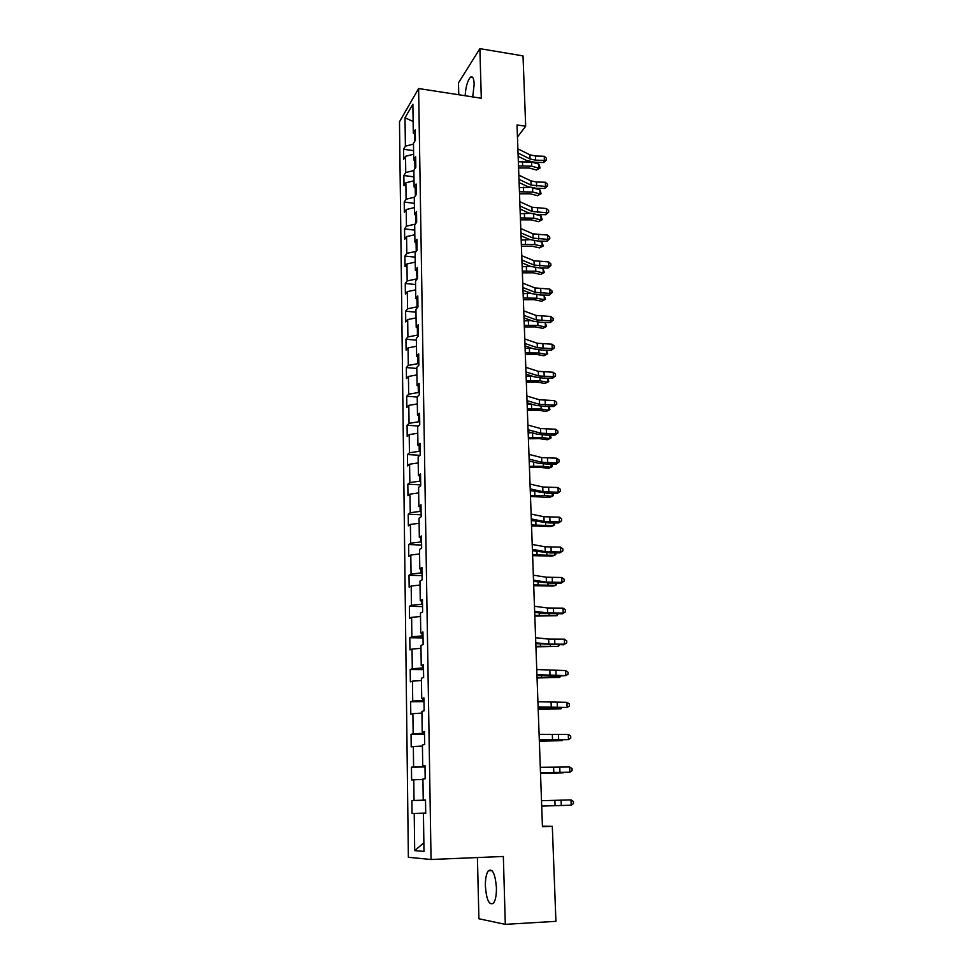 <?xml version="1.0" encoding="UTF-8"?>
<svg xmlns="http://www.w3.org/2000/svg" width="973" height="973" viewBox="0 0 973 973"><rect width="100%" height="100%" fill="white"/><g stroke="black" fill="none" stroke-linecap="round" stroke-linejoin="round"><path stroke-width="1.46" d="M496.425 887.729C495.233 873.79 492.533 868.147 488.3 870.823C486.269 873.742 485.296 878.85 485.381 886.172C486.488 900.098 489.212 905.766 493.53 903.151C495.549 900.207 496.51 895.075 496.425 887.729M472.732 96.911L474.179 84.237C473.863 78.217 472.623 75.858 470.458 77.195C467.551 80.491 465.775 86.67 465.13 95.731M477.415 857.554L478.911 918.767L505.315 924.35L555.924 921.346L552.311 826.332L542.435 826.174M399.489 121.795L408.368 857.286L431.051 859.5L418.609 88.531L399.489 121.795M418.609 88.531L481.307 98.237L479.871 48.65L458.49 82.863L458.782 94.746M425.712 813.294L423.437 813.379L425.712 813.355L425.505 799.988L423.231 800.086L422.927 778.959L425.177 778.753L424.982 765.556L422.72 765.824L422.416 744.953L424.654 744.576L424.459 731.538L422.221 731.988L421.917 711.372L424.143 710.813L423.948 697.945L421.723 698.565L421.418 678.205L423.632 677.476L423.437 664.754L421.236 665.556L420.932 645.427L423.121 644.54L422.939 631.976L420.75 632.937L420.445 613.051L422.635 612.005L422.44 599.587L420.263 600.706L419.971 581.063L422.136 579.847L421.954 567.587L419.789 568.864L419.509 549.465L421.65 548.091L421.467 535.977L419.327 537.4L419.035 518.22L421.175 516.699L420.993 504.732L418.864 506.313L418.585 487.364L420.701 485.685L420.518 473.863L418.402 475.578L418.122 456.848L420.227 455.036L420.044 443.347L417.952 445.208L417.672 426.697L419.764 424.751L419.582 413.197L417.502 415.191L417.235 396.899L419.302 394.807L419.132 383.386L417.064 385.527L416.797 367.429L418.852 365.216L418.682 353.917L416.626 356.191L416.359 338.312L418.402 335.953L418.232 324.787L416.201 327.196L415.933 309.511L417.964 307.03L417.794 295.999L415.763 298.529L415.507 281.039L417.526 278.436L417.356 267.526L415.349 270.178L415.094 252.895L417.089 250.17L416.931 239.382L414.924 242.143L414.68 225.055L416.663 222.209L416.505 211.542L414.522 214.437L414.267 197.531L416.237 194.576L416.079 184.019L414.109 187.023L413.866 170.299L415.824 167.234L415.666 156.799L413.707 159.913L413.464 143.384L415.41 140.197L415.252 129.883L413.306 133.106L412.88 104.22L405.011 117.782L413.136 121.479M423.437 813.379L423.997 851.387L414.705 850.633L414.218 813.464L412.053 813.489L425.7 813.075M405.011 117.782L405.388 146.193L403.527 149.27L403.661 159.341L405.522 156.3L405.741 172.562L403.868 175.529L404.002 185.709L405.875 182.778L406.094 199.222L404.209 202.08L404.342 212.357L406.228 209.548L406.446 226.162L404.549 228.91L404.683 239.309L406.58 236.597L406.811 253.394L404.902 256.033L405.036 266.553L406.945 263.951L407.164 280.942L405.255 283.459L405.388 294.089L407.31 291.608L407.541 308.782L405.607 311.19L405.753 321.929L407.687 319.582L407.906 336.938L405.972 339.224L406.106 350.085L408.052 347.86L408.283 365.41L406.337 367.575L406.471 378.558L408.429 376.454L408.672 394.211L406.702 396.242L406.848 407.359L408.818 405.364L409.049 423.328L407.079 425.237L407.213 436.476L409.207 434.615L409.438 452.786L407.456 454.549L407.602 465.921L409.597 464.206L409.84 482.572L407.833 484.213L407.979 495.707L409.986 494.126L410.241 512.71L408.222 514.206L408.368 525.834L410.387 524.398L410.642 543.202L408.611 544.552L408.757 556.313L410.801 555.024L411.044 574.046L409.001 575.25L409.159 587.157L411.202 586.001L411.457 605.242L409.402 606.313L409.548 618.354L411.615 617.344L411.871 636.816L409.803 637.729L409.961 649.915L412.041 649.064L412.297 668.767L410.205 669.521L410.363 681.854L412.467 681.161L412.722 701.107L410.618 701.691L410.788 714.17L412.893 713.647L413.16 733.824L411.044 734.25L411.202 746.875L413.33 746.51L413.598 766.943L411.47 767.198L411.628 779.981L413.768 779.787L414.036 800.463L411.895 800.548L412.053 813.489M517.454 137.035L525.688 126.222L517.016 124.933L542.447 826.673L552.311 826.332M425.505 800.122L424.496 800.061M425.505 800.037L423.231 800.086M414.036 800.463L424.496 800.147M413.768 779.787L422.927 779.446M424.994 766.493L423.985 765.86M424.982 765.885L422.72 765.824M413.598 766.943L423.997 766.505M413.33 746.51L422.428 746.072M424.483 733.265L423.486 733.277L423.474 732.085M424.471 732.158L422.221 731.988M413.16 733.824L423.486 733.277M412.893 713.647L421.941 713.1M423.985 700.438L422.987 700.438L422.963 698.723M423.96 698.833L421.723 698.565M412.722 701.107L422.987 700.438M412.467 681.161L421.455 680.516M423.486 668.001L422.501 667.989L422.464 665.751M423.45 665.921L421.236 665.556M412.297 668.767L422.501 667.989M412.041 649.064L420.981 648.322M423 635.953L422.014 635.928L421.978 633.192M422.951 633.399L420.75 632.937M411.871 636.816L422.014 635.928M411.615 617.344L420.506 616.505M422.513 604.282L421.54 604.257L421.491 601.022M422.464 601.265L420.263 600.706M411.457 605.242L421.54 604.257M411.202 586.001L420.032 585.065M422.027 572.975L421.066 572.939L421.005 569.229M421.978 569.521L419.789 568.864M411.044 574.046L421.066 572.939M410.801 555.024L419.57 554.002M421.564 542.034L420.591 541.997L420.531 537.814M421.504 538.142L419.327 537.4M410.642 543.202L420.591 541.997M410.387 524.398L419.12 523.292M421.09 511.457L420.129 511.409L420.068 506.775M421.029 507.14L418.864 506.313M410.241 512.71L420.129 511.409M409.986 494.126L418.658 492.934M420.628 481.234L419.679 481.185L419.606 476.089M420.555 476.502L418.402 475.578M409.84 482.572L419.679 481.185M409.597 464.206L418.22 462.929M420.166 451.35L419.229 451.29L419.144 445.768M420.093 446.206L417.952 445.208M409.438 452.786L419.229 451.29M409.207 434.615L417.77 433.253M419.716 421.808L418.779 421.747L418.694 415.799M419.631 416.274L417.502 415.191M409.049 423.328L418.779 421.747M408.818 405.364L417.332 403.929M419.278 392.606L418.341 392.533L418.244 386.172M419.181 386.682L417.064 385.527M408.672 394.211L418.341 392.533M408.429 376.454L416.906 374.933M418.828 363.732L417.904 363.659L417.794 356.884M418.731 357.432L416.626 356.191M408.283 365.41L417.904 363.659M408.052 347.86L416.48 346.266M418.39 335.186L417.466 335.101L417.356 327.925M418.293 328.509L416.201 327.196M407.906 336.938L417.466 335.101M407.687 319.582L416.055 317.903M417.964 306.945L417.04 306.86L416.931 299.295M417.855 299.915L415.763 298.529M407.541 308.782L417.04 306.86M407.31 291.608L415.641 289.869M417.113 278.983L416.505 270.993M417.417 271.637L415.349 270.178M407.164 280.942L416.626 278.923M406.945 263.951L415.228 262.138M416.249 251.314L416.079 243.007M416.991 243.676L414.924 242.143M406.811 253.394L416.201 251.302M406.58 236.597L414.814 234.724M415.653 215.325L415.787 223.474M416.566 216.03L414.522 214.437M406.446 226.162L415.349 224.094M406.228 209.548L414.413 207.59M415.24 187.947L415.362 195.889M416.152 188.689L414.109 187.023M406.094 199.222L414.498 197.191M405.875 182.778L414.012 180.771M414.839 160.886L414.948 168.597M415.739 161.652L413.707 159.913M405.741 172.562L413.866 170.518M405.522 156.3L413.622 154.221M414.437 134.104L414.547 141.608M415.325 134.906L413.306 133.106M405.388 146.193L413.464 144.089M479.871 48.65L523.012 55.887L525.688 126.222M505.315 924.35L503.345 856.471L431.051 859.5M425.712 813.173L424.702 813.331M414.705 850.633L423.875 842.764M414.218 813.464L424.702 813.197M403.527 149.27L413.561 150.657M403.868 175.529L413.963 176.867M404.209 202.08L414.352 203.345M404.549 228.91L414.753 230.114M404.902 256.033L415.155 257.176M405.255 283.459L415.556 284.542M405.607 311.19L415.97 312.199M405.972 339.224L416.383 340.173M406.337 367.575L416.809 368.451M406.702 396.242L417.235 397.045M407.079 425.237L418.414 426.016M407.456 454.549L419.898 455.315M407.833 484.213L420.689 484.907M408.222 514.206L421.139 514.802M408.611 544.552L421.601 545.05M409.001 575.25L422.075 575.651M409.402 606.313L422.55 606.605M409.803 637.729L423.024 637.923M410.205 669.521L423.51 669.619M410.618 701.691L423.997 701.679M411.044 734.25L424.496 734.129M411.47 767.198L424.994 766.955M411.895 800.548L425.505 800.195M517.879 148.845L529.908 154.816L535.442 156.008L544.223 156.264L544.394 160.411L546.473 159.876L543.688 162.527L534.919 162.272L526.648 160.509L518.147 156.337M518.025 153.041L530.066 158.976L535.6 160.156L544.394 160.411L543.688 162.527M544.223 156.264L546.4 158.21L546.473 159.876M518.573 167.988L529.19 168.013L536.464 169.983L538.993 168.171L531.72 166.201L518.5 165.909M540.112 168.013L538.993 168.171L538.823 164.072L540.112 168.013L536.464 169.983M538.823 164.072L531.562 162.077L518.341 161.786M518.828 175.128L530.917 180.881L536.476 182.024L545.306 182.255L545.476 186.451L547.556 185.867L544.771 188.482L535.953 188.251L527.634 186.561L519.096 182.547M518.986 179.36L531.076 185.077L545.476 186.451L544.771 188.482M545.306 182.255L547.495 184.189L547.556 185.867M519.789 201.691L531.939 207.213L546.4 208.526L546.571 212.759L548.663 212.138L545.853 214.717L536.999 214.51L528.631 212.892L520.056 209.037M519.947 205.972L532.097 211.457L546.571 212.759L545.853 214.717M546.4 208.526L548.59 210.448L548.663 212.138M519.509 193.785L530.188 193.797L537.485 195.682L540.039 193.943L532.717 192.046L519.436 191.778M541.158 193.724L540.039 193.943L539.869 189.796L541.158 193.724L537.485 195.682M539.869 189.796L533.18 188.044M529.738 187.339L519.278 187.607M520.458 219.849L531.185 219.849L538.519 221.662L541.085 219.983L533.739 218.159L520.385 217.916M542.216 219.703L541.085 219.983L540.915 215.787L542.216 219.703L538.519 221.662M540.915 215.787L535.503 214.437M529.786 213.342L520.227 213.707M520.762 228.546L532.961 233.836L547.507 235.077L547.677 239.358L549.781 238.689L546.948 241.243L538.045 241.049L529.64 239.504L521.029 235.819M520.92 232.875L533.131 238.13L547.677 239.358L546.948 241.243M547.507 235.077L549.709 236.986L549.781 238.689M521.747 255.692L534.007 260.74L548.614 261.919L548.796 266.237L550.913 265.532L548.067 268.049L539.115 267.879L530.662 266.407L522.014 262.892M521.905 260.071L534.177 265.082L548.796 266.237L548.067 268.049M548.614 261.919L550.84 263.805L550.913 265.532M522.744 283.143L535.053 287.947L549.745 289.042L549.927 293.42L552.044 292.666L549.186 295.147L540.185 294.989L531.696 293.603L523 290.258M522.902 287.57L535.223 292.338L549.927 293.42L549.186 295.147M549.745 289.042L551.971 290.915L552.044 292.666M521.406 246.205L532.195 246.181L539.565 247.908L542.156 246.291L534.773 244.564L521.346 244.345M543.275 245.974L542.156 246.291L541.985 242.058L543.275 245.974L539.565 247.908M541.985 242.058L537.68 241.036M530.054 239.674L521.187 240.088M522.367 272.829L533.216 272.793L540.623 274.435L543.226 272.89L535.807 271.236L522.306 271.053M544.357 272.513L543.226 272.89L543.056 268.609L544.357 272.513L540.623 274.435M543.056 268.609L539.845 267.891M530.431 266.31L522.148 266.748M523.352 299.745L534.25 299.696L541.693 301.253L544.308 299.769L536.853 298.2L523.292 298.042M545.452 299.331L544.308 299.769L544.138 295.439L545.452 299.331L541.693 301.253M544.138 295.439L542.156 295.026M530.796 293.25L523.133 293.7M523.754 310.886L536.123 315.447L550.888 316.468L551.071 320.895L553.199 320.093L550.317 322.537L541.268 322.404L532.742 321.09L524.009 317.928M523.912 315.361L536.293 319.886L551.071 320.895L550.317 322.537M550.888 316.468L553.126 318.329L553.199 320.093M524.338 326.94L535.296 326.892L542.776 328.351L545.415 326.94L537.923 325.469L524.277 325.335M546.546 326.441L545.415 326.94L545.233 322.574L546.546 326.441L542.776 328.351M531.112 320.506L524.119 320.944M524.775 338.945L537.193 343.25L552.044 344.199L552.226 348.662L554.367 347.823L551.472 350.219L542.375 350.11L533.8 348.881L525.019 345.901M524.934 343.481L537.364 347.738L552.226 348.662L551.472 350.219M552.044 344.199L554.294 346.035L554.367 347.823M525.335 354.44L536.354 354.379L543.871 355.753L546.522 354.403L538.993 353.017L525.274 352.919M546.449 350.158L547.665 353.856L543.871 355.753M547.665 353.856L546.522 354.403L546.352 350.158M531.38 348.066L525.116 348.48M525.797 367.32L538.288 371.358L553.211 372.233L553.394 376.746L555.547 375.858L552.628 378.217L543.481 378.132L534.858 376.989L526.052 374.191M525.967 371.905L538.458 375.894L553.394 376.746L552.628 378.217M553.211 372.233L555.461 374.058L555.547 375.858M526.344 382.243L537.424 382.158L544.977 383.447L547.641 382.17L540.076 380.881L526.284 380.808M547.75 378.169L548.784 381.562L547.641 382.17L547.483 378.169M531.586 375.943L526.125 376.32M526.843 396.011L539.383 399.781L554.379 400.572L554.574 405.145L556.738 404.209L553.795 406.519L544.6 406.459L535.941 405.4L527.086 402.786M527.001 400.645L539.565 404.367L554.574 405.145L553.795 406.519M554.379 400.572L556.653 402.384L556.738 404.209M527.354 410.351L538.507 410.253L546.096 411.445L548.784 410.241L541.17 409.037L527.305 409.001M549.064 406.495L549.927 409.572L548.784 410.241L548.626 406.483M531.708 404.148L527.147 404.464M527.889 425.031L540.489 428.521L555.571 429.227L555.765 433.861L557.943 432.863L554.987 435.138L545.744 435.101L537.035 434.128L528.132 431.72M528.059 429.713L540.672 433.167L555.765 433.861L554.987 435.138M555.571 429.227L557.857 431.015L557.943 432.863M528.388 438.774L539.589 438.653L547.227 439.747L549.927 438.628L542.289 437.522L528.339 437.509M550.414 435.126L551.083 437.886L549.927 438.628L549.781 435.113M531.72 432.693L528.181 432.924M528.959 454.379L541.62 457.59L556.787 458.21L556.982 462.893L559.159 461.847L556.179 464.085L546.887 464.06L538.13 463.184L529.19 460.971M529.13 459.11L541.803 462.284L556.982 462.893L556.179 464.085M556.787 458.21L559.074 459.986L559.159 461.847M529.434 467.502L540.696 467.368L548.358 468.366L551.083 467.32L543.408 466.31L529.385 466.335M551.788 464.072L552.238 466.517L551.083 467.32L550.949 464.072M531.538 461.555L529.215 461.689M530.03 484.067L542.752 486.986L558.003 487.522L558.198 492.253L560.387 491.158L557.395 493.347L548.042 493.36L530.261 490.55M530.2 488.847L542.934 491.73L558.198 492.253L557.395 493.347M558.003 487.522L560.302 489.273L560.387 491.158M530.48 496.558L549.514 497.3L552.263 496.339L544.539 495.427L530.443 495.488M553.187 493.347L553.418 495.464L552.263 496.339L552.141 493.36M531.1 490.745L530.273 490.793M531.124 514.085L543.907 516.724L559.232 517.162L559.426 521.942L561.628 520.81L558.624 522.951L549.222 522.975L531.355 520.482M531.294 518.925L544.089 521.516L559.426 521.942L558.624 522.951M559.232 517.162L561.555 518.901L561.628 520.81M531.55 525.931L550.682 526.563L553.442 525.675L531.513 524.958M554.537 522.963L554.61 524.739L553.442 525.675L553.333 522.963M532.219 544.454L545.062 546.79L560.484 547.142L560.679 551.983L562.893 550.791L559.864 552.883L550.414 552.944L532.45 550.742M532.401 549.356L545.257 551.642L560.679 551.983L559.864 552.883M560.484 547.142L562.808 548.857L562.893 550.791M532.62 555.644L551.861 556.155L554.646 555.352L532.596 554.768M555.753 552.907L555.814 554.342L554.646 555.352L554.549 552.919M533.338 575.189L546.242 577.208L561.737 577.476L561.944 582.365L564.17 581.112L561.117 583.155L551.606 583.241L533.557 581.368M533.508 580.139L546.437 582.109L561.944 582.365L561.117 583.155M561.737 577.476L564.085 579.154L564.17 581.112M533.715 585.697L553.053 586.074L555.851 585.357L533.691 584.919M556.982 583.192L555.851 585.357L555.765 583.204M534.457 606.264L547.434 607.979L563.014 608.149L563.221 613.087L565.459 611.786L562.382 613.793L543.834 613.501L534.676 612.345M534.639 611.287L547.629 612.941L563.221 613.087L562.382 613.793M563.014 608.149L565.374 609.816L565.459 611.786M534.822 616.091L557.079 615.702L534.797 615.423M558.234 613.829L557.079 615.702L557.006 613.854M535.6 637.716L548.638 639.103L564.304 639.176L564.51 644.187L566.76 642.825L563.671 644.771L535.819 643.688M535.782 642.788L548.833 644.126L564.51 644.187L563.671 644.771M564.304 639.176L566.675 640.818L566.76 642.825M535.928 646.826L558.32 646.4L535.916 646.267M559.487 644.831L558.32 646.4L558.259 644.844M536.755 669.546L565.617 670.567L565.824 675.639L568.074 674.216L567.989 672.197L565.617 670.567M536.938 674.678L565.824 675.639L555.303 676.271L536.962 675.396M537.06 677.926L559.584 677.463L537.047 677.476M560.752 676.186L559.584 677.463L559.524 676.199M537.923 701.74L566.931 702.336L567.15 707.456L569.412 705.984L569.327 703.929L566.931 702.336M538.105 706.945L567.15 707.456L538.13 707.48M538.203 709.378L560.849 708.867L538.191 709.037M561.676 707.906L560.849 708.867L560.813 707.93M539.103 734.335L568.268 734.469L568.487 739.65L570.762 738.118L570.677 736.05L568.268 734.469M539.297 739.589L568.487 739.65L539.31 739.954M539.358 741.207L562.139 740.648L539.346 740.988M562.662 740.015L562.139 740.648L562.102 740.027M540.295 767.32L569.619 766.992L569.837 772.234L572.124 770.64L572.039 768.536L569.619 766.992M540.489 772.635L569.837 772.234L540.501 772.805M540.526 773.413L563.428 772.805L540.514 773.304M541.511 800.694L570.993 799.903L571.212 805.206L573.511 803.552L573.425 801.424L570.993 799.903M541.706 806.082L571.212 805.206M529.908 154.816L530.066 158.976M535.442 156.008L535.6 160.156M531.72 166.201L531.562 162.077M522.61 165.532L522.465 161.409M530.917 180.881L531.076 185.077M536.476 182.024L536.634 186.208M531.939 207.213L532.097 211.457M537.522 208.307L537.692 212.552M532.717 192.046L532.559 187.959M523.571 191.401L523.413 187.242M533.739 218.159L533.593 214.23M524.544 217.563L524.386 213.355M532.961 233.836L533.131 238.13M538.58 234.882L538.75 239.163M534.007 260.74L534.177 265.082M539.638 261.737L539.82 266.067M535.053 287.947L535.223 292.338M540.72 288.884L540.903 293.262M534.773 244.564L534.627 240.781M525.517 243.992L525.371 239.735M535.807 271.236L535.673 267.624M526.515 270.713L526.357 266.407M536.853 298.2L536.719 294.758M527.512 297.714L527.354 293.372M536.123 315.447L536.293 319.886M541.815 316.334L541.997 320.762M537.923 325.469L537.789 322.185M528.534 325.006L528.363 320.616M537.193 343.25L537.364 347.738M542.922 344.077L543.104 348.553M538.993 353.017L538.872 349.915M529.555 352.603L529.385 348.164M538.288 371.358L538.458 375.894M544.041 372.136L544.211 376.66M540.076 380.881L539.966 377.95M530.589 380.504L530.419 376.016M539.383 399.781L539.565 404.367M545.16 400.499L545.342 405.072M541.17 409.037L541.073 406.3M531.635 408.709L531.465 404.172M540.489 428.521L540.672 433.167M546.303 429.19L546.485 433.812M542.289 437.522L542.18 434.955M532.693 437.23L532.535 432.912M541.62 457.59L541.803 462.284M547.458 458.186L547.641 462.868M543.408 466.31L543.311 463.939M533.763 466.067L533.618 462.066M542.752 486.986L542.934 491.73M548.626 487.522L548.821 492.253M544.539 495.427L544.454 493.25M534.846 495.221L534.712 491.547M543.907 516.724L544.089 521.516M549.806 517.186L550 521.978M545.683 524.873L545.61 522.89M535.941 524.715L535.819 521.37M545.062 546.79L545.257 551.642M550.998 547.191L551.192 552.032M546.85 554.646L546.777 552.871M537.047 554.537L536.938 551.533M546.242 577.208L546.437 582.109M552.214 577.548L552.409 582.438M548.018 584.761L547.957 583.192M538.166 584.7L538.069 582.049M547.434 607.979L547.629 612.941M553.43 608.247L553.625 613.197M549.21 615.228L549.149 613.866M539.297 615.204L539.212 612.917M548.638 639.103L548.833 644.126M554.671 639.31L554.865 644.321M550.402 646.036L550.365 644.904M540.441 646.072L540.368 644.15M549.854 670.592L550.049 675.676M555.924 670.725L556.118 675.797M551.618 677.208L551.582 676.296M541.596 677.293L541.535 675.736M551.083 702.457L551.29 707.602M557.188 702.518L557.383 707.651M552.846 708.745L552.822 708.052M542.764 708.867L542.727 707.712M552.336 734.7L552.53 739.906M558.466 734.688L558.672 739.881M543.956 740.83L543.931 740.052M553.601 767.332L553.795 772.586M559.755 767.235L559.962 772.489M554.878 800.341L555.072 805.668M561.068 800.171L561.275 805.486M492.022 870.653L488.3 870.823M472.805 77.572L470.458 77.195"/></g></svg>
